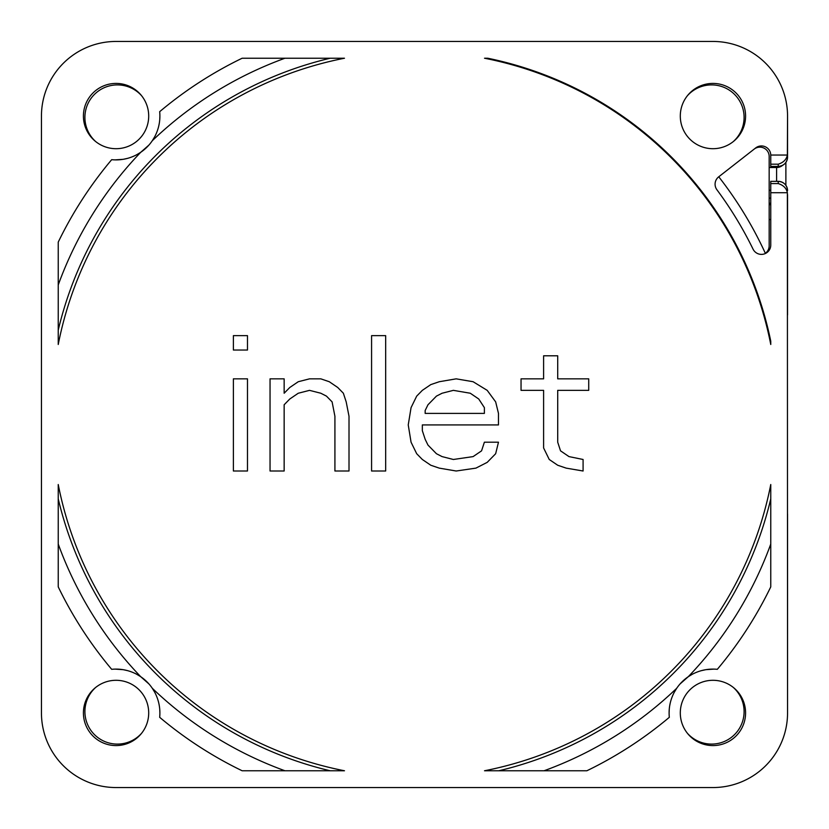 <?xml version="1.0" encoding="UTF-8"?>
<svg xmlns="http://www.w3.org/2000/svg" width="829" height="829" viewBox="0 0 829 829"><rect width="100%" height="100%" fill="white"/><g stroke="black" fill="none" stroke-linecap="round" stroke-linejoin="round"><path stroke-width="1.24" d="M770.763 164.194L770.763 166.422L778.224 166.422L778.224 164.194L770.763 164.194L770.763 155.044A9.326 9.326 0 0 0 755.696 147.925L718.753 176.795A386.107 386.107 0 0 1 765.426 253.477A9.326 9.326 0 0 0 770.763 245.052L770.763 183.572L778.224 183.572C783.395 185.199 786.452 188.245 787.374 192.722L787.55 703.386M765.354 253.311A9.285 9.285 0 0 0 769.167 245.809L769.167 219.53L770.763 219.53M782.597 165.334A9.285 9.285 0 0 1 776.597 167.531L769.167 167.531L769.167 156.443A9.285 9.285 0 0 0 754.162 149.127M514.063 787.55L712.94 787.55A74.61 74.61 0 0 0 787.55 712.94L787.55 514.063M787.55 194.587L787.55 314.937M687.542 733.437A32.497 32.497 0 0 0 741.914 723.313A32.497 32.497 0 0 0 733.437 687.542M712.94 787.55L116.06 787.55A74.61 74.61 0 0 1 41.45 712.94L41.45 116.06A74.61 74.61 0 0 1 116.06 41.45L712.94 41.45A74.61 74.61 0 0 1 787.55 116.06L787.374 155.044C786.452 159.52 783.395 162.567 778.224 164.194M718.67 176.857A9.326 9.326 0 0 0 716.919 189.768A376.78 376.78 0 0 1 753.053 249.146A9.326 9.326 0 0 0 770.763 245.052M770.763 586.87L770.763 484.519A363.081 363.081 0 0 1 484.519 770.763L586.87 770.763A395.765 395.765 0 0 0 669.324 717.313A43.833 43.833 0 0 1 717.313 669.324A395.765 395.765 0 0 0 770.763 586.87M487.794 58.237L484.519 58.237A363.081 363.081 0 0 1 770.763 344.481L770.763 341.206A363.724 363.724 0 0 0 487.794 58.237M58.237 242.13L58.237 344.481A363.081 363.081 0 0 1 344.481 58.237L242.13 58.237A395.765 395.765 0 0 0 159.676 111.687A43.833 43.833 0 0 1 111.687 159.676A395.765 395.765 0 0 0 58.237 242.13M712.94 680.298A32.642 32.642 0 0 0 680.298 712.94A32.642 32.642 0 0 0 712.94 745.582A32.642 32.642 0 0 0 745.582 712.94A32.642 32.642 0 0 0 712.94 680.298M116.06 745.582A32.642 32.642 0 0 0 148.702 712.94A32.642 32.642 0 0 0 116.06 680.298A32.642 32.642 0 0 0 83.418 712.94A32.642 32.642 0 0 0 116.06 745.582M116.06 148.702A32.642 32.642 0 0 0 148.702 116.06A32.642 32.642 0 0 0 116.06 83.418A32.642 32.642 0 0 0 83.418 116.06A32.642 32.642 0 0 0 116.06 148.702M712.94 83.418A32.642 32.642 0 0 0 680.298 116.06A32.642 32.642 0 0 0 712.94 148.702A32.642 32.642 0 0 0 745.582 116.06A32.642 32.642 0 0 0 712.94 83.418M344.481 770.763L242.13 770.763A395.765 395.765 0 0 1 159.676 717.313A43.833 43.833 0 0 0 111.687 669.324A395.765 395.765 0 0 1 58.237 586.87L58.237 484.519A363.081 363.081 0 0 0 344.481 770.763M247.488 471.007L247.488 378.843L233.384 378.843L233.384 471.007L247.488 471.007M247.488 350.035L247.488 335.641L233.384 335.641L233.384 350.035L247.488 350.035M284.15 471.007L284.15 404.759L289.787 398.998L298.253 393.236L309.528 390.355L320.813 393.236L326.45 396.117L332.097 401.878L334.916 416.282L334.916 471.007L349.009 471.007L349.009 416.282L346.19 401.878L343.372 393.236L337.735 387.485L329.268 381.723L320.813 378.843L309.528 378.843L298.253 381.723L289.787 387.485L284.15 393.236L284.15 378.843L270.047 378.843L270.047 471.007L284.15 471.007M385.672 471.007L385.672 335.641L371.579 335.641L371.579 471.007L385.672 471.007M408.241 424.925L411.06 442.199L416.697 453.722L422.334 459.484L430.8 465.245L439.256 468.126L456.178 471.007L475.919 468.126L487.203 462.364L495.659 453.722L498.478 442.199L484.385 442.199L481.566 450.841L473.1 456.603L453.359 459.484L442.075 456.603L436.437 453.722L427.982 445.08L425.163 439.318L422.334 430.686L422.334 424.925L498.478 424.925L498.478 413.402L495.659 401.878L487.203 390.355L473.1 381.723L456.178 378.843L439.256 381.723L430.8 384.604L422.334 390.355L416.697 396.117L411.06 407.64L408.241 424.925M583.088 459.484L568.984 456.603L560.528 450.841L557.71 442.199L557.71 390.355L588.725 390.355L588.725 378.843L557.71 378.843L557.71 355.796L543.606 355.796L543.606 378.843L521.047 378.843L521.047 390.355L543.606 390.355L543.606 447.961L549.244 459.484L557.71 465.245L566.166 468.126L583.088 471.007L583.088 459.484M115.148 159.883L123.034 159.334M123.469 159.261L127.562 158.36M136.816 154.671L140.712 152.308A379.081 379.081 0 0 0 58.237 284.948M148.888 145.106L140.712 152.308M159.893 116.298L159.748 119.573M159.209 123.749L158.805 125.77M156.888 132.008L156.619 132.692M154.619 136.909L152.308 140.712A379.081 379.081 0 0 1 284.948 58.237M159.676 111.687L159.748 112.443M159.81 113.407L159.873 114.557M148.888 683.904L140.712 676.692L136.816 674.329M159.862 714.443L159.81 715.593M159.748 716.546L159.676 717.313M284.948 770.763A379.081 379.081 0 0 1 152.308 688.288L154.619 692.091M156.608 696.298L157.023 697.324M158.93 703.8L159.209 705.23M159.748 709.406L159.893 712.681M115.148 669.117L123.034 669.666M123.49 669.739L127.562 670.64M713.852 669.117L705.966 669.666M705.531 669.739L701.438 670.64M692.184 674.329L688.288 676.692A379.081 379.081 0 0 0 770.763 544.052M680.112 683.894L688.288 676.692M669.107 712.702L669.252 709.427M669.791 705.251L670.195 703.23M672.112 696.992L672.381 696.308M674.381 692.091L676.692 688.288A379.081 379.081 0 0 1 544.052 770.763M669.324 717.313L669.252 716.557M669.19 715.593L669.127 714.443M778.224 183.572L778.224 181.344L770.763 181.344L770.763 183.572M787.55 116.06L787.55 157.095A9.326 9.326 0 0 1 778.224 166.422C783.882 165.873 786.99 162.764 787.55 157.095L787.55 153.178M41.45 514.063L41.45 712.94M41.45 116.06L41.45 314.937M116.06 41.45L163.831 41.45M141.458 95.563A32.497 32.497 0 0 0 87.086 105.687A32.497 32.497 0 0 0 95.563 141.458M314.937 787.55L126.609 787.55M95.563 687.542A32.497 32.497 0 0 0 105.687 741.914A32.497 32.497 0 0 0 141.458 733.437M778.224 181.344C783.882 181.883 786.99 184.991 787.55 190.67A9.326 9.326 0 0 0 778.224 181.344M425.163 410.521L427.982 404.759L436.437 396.117L442.075 393.236L453.359 390.355L470.281 393.236L478.737 398.998L484.385 407.64L484.385 413.402L425.163 413.402L425.163 410.521M769.167 167.531L769.167 219.53M770.763 204.67L769.167 204.67M785.882 162.422L785.882 185.344M776.597 181.344L776.597 167.531L778.866 167.251M781.042 166.401L782.617 165.323M733.437 141.458A32.497 32.497 0 0 0 711.603 84.9A32.497 32.497 0 0 0 687.542 95.563M681.096 41.45L712.94 41.45M787.374 192.722L770.763 192.722M770.763 155.044L787.374 155.044M330.16 770.763A366.107 366.107 0 0 1 58.237 498.84M58.237 330.16A366.107 366.107 0 0 1 330.16 58.237M58.237 544.052A379.081 379.081 0 0 0 140.712 676.692M770.763 498.84A366.107 366.107 0 0 1 498.84 770.763M769.167 203.26L770.763 203.26M770.763 198.11L769.167 198.11M769.167 190.245L770.763 190.245"/></g></svg>
